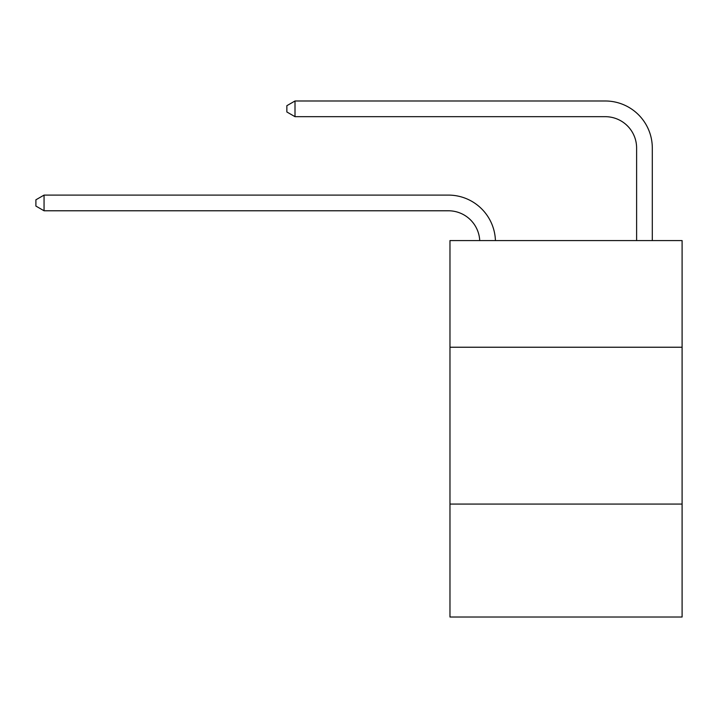 <?xml version="1.0" encoding="UTF-8"?>
<svg xmlns="http://www.w3.org/2000/svg" width="718" height="718" viewBox="0 0 718 718"><rect width="100%" height="100%" fill="white"/><g stroke="black" fill="none" stroke-linecap="round" stroke-linejoin="round"><path stroke-width="1.08" d="M682.1 347.234L682.1 240.584L449.971 240.584L449.971 347.234L682.1 347.234L682.1 617.013L449.971 617.013L449.971 347.234M682.1 504.081L449.971 504.081M479.732 240.584A31.368 31.368 0 0 0 448.4 210.778A31.368 31.368 0 0 1 479.732 240.584A31.368 31.368 0 0 0 448.4 210.778A31.368 31.368 0 0 1 479.732 240.584A31.368 31.368 0 0 0 448.4 210.778A31.368 31.368 0 0 1 479.732 240.584A31.368 31.368 0 0 0 448.4 210.778A31.368 31.368 0 0 1 479.732 240.584A31.368 31.368 0 0 0 448.4 210.778A31.368 31.368 0 0 1 479.732 240.584A31.368 31.368 0 0 0 448.4 210.778A31.368 31.368 0 0 1 479.732 240.584A31.368 31.368 0 0 0 448.4 210.778A31.368 31.368 0 0 1 479.732 240.584A31.368 31.368 0 0 0 448.4 210.778A31.368 31.368 0 0 1 479.732 240.584A31.368 31.368 0 0 0 448.4 210.778A31.368 31.368 0 0 1 479.732 240.584A31.368 31.368 0 0 0 448.4 210.778A31.368 31.368 0 0 1 479.732 240.584A31.368 31.368 0 0 0 448.4 210.778A31.368 31.368 0 0 1 479.732 240.584A31.368 31.368 0 0 0 448.4 210.778A31.368 31.368 0 0 1 479.732 240.584A31.368 31.368 0 0 0 448.4 210.778A31.368 31.368 0 0 1 479.732 240.584A31.368 31.368 0 0 0 448.4 210.778A31.368 31.368 0 0 1 479.732 240.584A31.368 31.368 -144.5 0 0 448.4 210.778L44.058 210.778L35.9 206.075L35.9 199.801L44.058 195.099L448.4 195.099A47.056 47.056 0 0 1 495.429 240.584M636.615 240.584L636.615 148.043A31.368 31.368 0 0 0 605.247 116.675L295.008 116.675L286.85 111.972L286.85 105.699L295.008 100.987L605.247 100.987A47.056 47.056 16.2 0 1 652.303 148.043L652.303 240.584M44.058 195.099L448.4 195.099L44.058 195.099L448.4 195.099L44.058 195.099L448.4 195.099L44.058 195.099L448.4 195.099L44.058 195.099L448.4 195.099L44.058 195.099L448.4 195.099L44.058 195.099L448.4 195.099L44.058 195.099L448.4 195.099L44.058 195.099L448.4 195.099L44.058 195.099L448.4 195.099L44.058 195.099L448.4 195.099L44.058 195.099L448.4 195.099L44.058 195.099L448.4 195.099L44.058 195.099L448.4 195.099L44.058 195.099L44.058 210.778M636.615 148.043A31.368 31.368 -163.8 0 0 605.247 116.675M295.008 116.675L295.008 100.987L605.247 100.987"/></g></svg>
